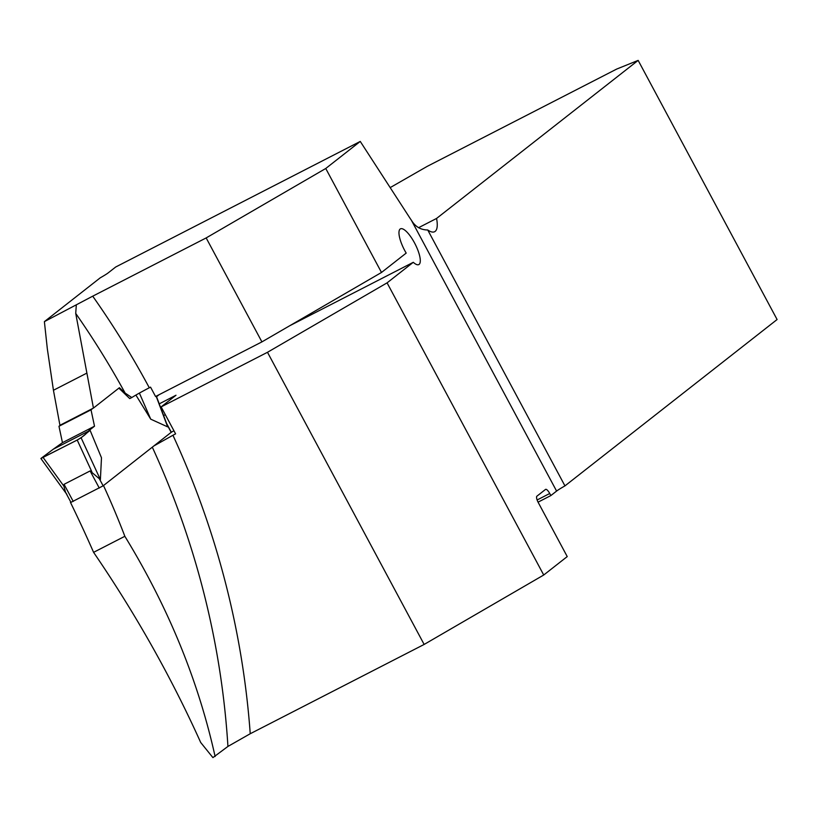 <?xml version="1.0" encoding="UTF-8"?>
<svg xmlns="http://www.w3.org/2000/svg" width="818" height="818" viewBox="0 0 818 818"><rect width="100%" height="100%" fill="white"/><g stroke="black" fill="none" stroke-linecap="round" stroke-linejoin="round"><path stroke-width="1.23" d="M390.176 187.608L427.221 166.361L616.731 69.049L638.152 60.389L436.567 218.447A35.45 10.777 62.8 0 1 434.634 231.709A35.45 10.777 62.8 0 1 427.732 229.981C420.667 229.93 415.207 226.658 411.352 220.185A35.45 10.777 -117.2 0 1 409.44 217.343L360.257 141.432L325.748 168.488L206.167 237.926L92.72 296.177A842.151 800.934 51.9 0 1 149.295 387.783A18.906 1.053 -28.2 0 0 131.78 397.538L129.735 398.581L118.886 388.131M360.257 141.432L115.675 267.016L108.201 272.875A18.906 1.053 151.8 0 1 100.164 277.885L44.387 321.627L92.72 296.177M44.387 321.627L47.332 348.857L53.436 390.268L59.939 425.288L93.436 408.08L119.418 387.712L125.134 393.08L131.78 397.538M125.134 393.08A823.256 782.959 -128.1 0 0 75.726 313.417L93.436 408.08M75.726 313.417L76.289 305.247M154.326 445.687L172.935 435.258A842.151 800.934 51.9 0 1 250.236 733.736L227.936 746.435L212.915 757.611L200.696 742.488C171.248 677.11 135.543 613.725 93.589 552.344A1317.737 1253.237 51.9 0 0 70.44 502.344L70.788 502.078M159.142 394.665L156.545 396.699M103.497 485.544A823.256 782.959 51.9 0 1 124.847 536.291L93.589 552.344M215.103 756.497C198.232 680.423 168.15 607.028 124.847 536.291M172.935 435.258L175.604 433.877L161.136 406.894L267.486 352.292L424.143 644.441L250.236 733.736M173.958 430.8L171.279 432.18M638.152 60.389L777.1 319.531L564.952 485.882A18.906 1.053 -28.2 0 0 556.598 491.076L550.851 495.575L538.06 502.15M427.732 229.981L564.952 485.882M436.567 218.447L418.601 227.68M206.167 237.926L261.913 341.893L155.563 396.505L150.543 387.139L149.295 387.783M159.234 403.847L176.003 395.237L161.136 406.894M163.631 415.554L165.318 414.685M550.851 495.575L549.737 493.499A5.91 1.8 62.8 0 0 545.606 489.368A5.91 1.8 62.8 0 0 545.514 489.43L536.894 496.189A5.91 1.8 62.8 0 0 538.244 502.508L567.232 556.577L543.725 575.013L424.143 644.441M289.695 325.758L413.284 262.302L387.078 282.854L267.486 352.292M261.913 341.893L381.495 272.466L406.188 253.099A20.082 6.104 62.8 0 1 400.452 228.846A20.082 6.104 62.8 0 1 415.063 243.928A20.082 6.104 62.8 0 1 418.806 264.582A20.082 6.104 62.8 0 1 413.284 262.302M86.555 373.264L53.436 390.268M325.748 168.488L381.495 272.466M387.078 282.854L543.725 575.013M71.094 502.283L103.14 485.831L171.177 432.333M165.942 422.211L167.649 426.873L150.727 419.164L139.397 393.09M135.911 395.074L150.727 419.164M92.812 408.407L91.013 409.818L94.51 426.209L88.886 430.616L90.092 430.319L101.483 457.783L100.389 479.614L90.103 470.943L64.06 484.317L63.865 486.137L65.563 492.324L66.841 494.358M60.767 424.859L58.968 426.27L62.465 442.661L53.262 449.225L90.092 430.319L81.105 437.794L100.389 479.614M53.262 449.225L41.064 458.356L77.209 440.043C86.688 434.399 85.082 433.888 90.092 430.319L53.262 449.225L40.9 458.52L77.209 440.043L91.841 471.771M77.209 440.043L81.105 437.794M156.146 396.209L167.649 426.873M43.16 457.528L63.865 486.137M58.968 426.27L91.013 409.818M62.465 442.661L94.51 426.209M227.936 746.435A823.256 782.959 -128.1 0 0 152.363 447.282M549.737 493.499L537.119 499.982M556.598 491.076L411.352 220.185M103.14 485.831L98.886 477.896M171.228 432.436L167.005 424.562M99.264 488.049L90.103 470.943M73.231 501.414L64.06 484.317M171.351 432.303L166.565 423.366M156.33 396.106L167.261 425.248M70.972 502.416L65.563 492.324M40.9 458.52L66.115 493.366"/></g></svg>
